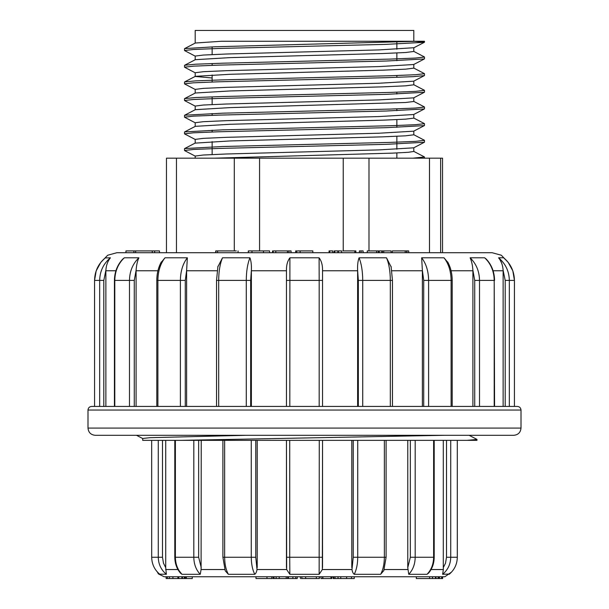 <?xml version="1.0" encoding="UTF-8"?>
<svg xmlns="http://www.w3.org/2000/svg" width="609" height="609" viewBox="0 0 609 609"><rect width="100%" height="100%" fill="white"/><g stroke="black" fill="none" stroke-linecap="round" stroke-linejoin="round"><path stroke-width="0.91" d="M166.463 252.72L166.463 158.18L442.537 158.18L442.537 252.72M195.314 43.026L221.234 41.275L413.8 41.275L413.8 30.45L195.2 30.45L195.2 43.079M214.535 158.18L392.508 153.133L408.319 152.296L413.755 151.451M413.61 147.835L379.102 149.89L226.327 153.993L203.261 155.021L195.207 156.049M195.207 143.123L230.012 140.945L382.658 136.842L405.701 135.815L413.777 134.795M424.366 125.606L413.678 131.179L378.996 133.226L226.373 137.329L203.322 138.357L195.261 139.385M195.405 126.337L230.035 124.282L382.673 120.179L405.632 119.151L413.793 118.131M184.603 117.164L193.418 116.136L218.783 115.109L386.471 111.005L424.359 108.95L413.656 114.53L379.034 116.563L226.335 120.666L203.269 121.693L195.215 122.721M195.39 109.673L229.974 107.618L405.678 102.495L413.8 101.467L413.8 97.79M413.678 97.851L379.064 99.899L226.388 104.01L203.277 105.03L195.283 106.057M195.352 93.01L229.966 90.962L382.68 86.851L405.67 85.823L413.77 84.803M424.366 75.623L413.656 81.195L379.026 83.243L226.335 87.346L203.299 88.366L195.261 89.394M212.13 77.967L195.261 76.468M195.36 76.346L229.981 74.29L382.65 70.187L405.693 69.16L413.747 68.139M413.633 64.524L379.026 66.579L226.327 70.682L203.33 71.702L195.215 72.73M195.322 59.682L230.042 57.627L382.658 53.523L405.723 52.503L413.717 51.476M413.717 47.738L378.965 49.915L226.297 54.018L203.353 55.046L195.215 56.066M413.8 41.275L424.412 42.181M424.298 42.295L386.433 44.35L218.722 48.461L193.495 49.489L184.535 50.517L184.527 48.697M424.321 58.959L386.517 61.014L218.73 65.125L193.449 66.153L184.542 67.173L184.527 65.361M424.321 75.623L413.404 76.65L386.433 77.678L218.76 81.789L193.434 82.816L184.596 83.836M413.625 97.882L424.366 92.286L386.517 94.342L218.783 98.445L193.426 99.473L184.573 100.5M424.328 125.614L386.517 127.662L218.837 131.772L193.449 132.8L184.603 133.828M424.321 142.27L386.54 144.325L218.776 148.436L193.38 149.464L184.535 150.492L184.527 148.68M195.337 43.011L184.634 48.591L215.152 46.764L417.53 41.275L221.234 41.275M412.917 158.18L424.412 157.008M184.687 148.566L222.567 146.51L390.209 142.399L415.528 141.372L424.42 140.344M184.725 131.902L222.529 129.846L390.224 125.736L415.528 124.708L424.458 123.68L424.473 125.5M195.344 109.658L184.634 115.238L222.445 113.183L390.224 109.072L415.544 108.044L424.473 107.024L424.473 108.836M184.717 98.574L195.489 97.547L222.521 96.519L390.255 92.408L415.513 91.38L424.45 90.36M184.679 81.91L195.466 80.89L222.392 79.863L390.209 75.752L415.528 74.724L424.45 73.697M195.367 59.659L184.634 65.254L195.489 64.219L222.407 63.199L390.209 59.088L415.566 58.061L424.404 57.033M417.53 41.275L424.473 41.275L417.53 41.275M94.555 280.399L94.578 406.431L94.555 280.399L96.176 270.86L100.797 262.395L107.679 255.24L116.867 252.72L125.949 252.72L125.949 250.916L152.258 250.916L152.258 252.72L154.64 252.72L154.64 250.916L159.474 250.916L159.474 252.72L215.708 252.72L215.708 250.916M334.737 252.72L337.873 252.72L337.873 250.916L334.737 250.916L334.737 252.72M238.058 250.916L238.058 252.72L248.297 252.72L248.297 250.916L251.974 250.916L251.974 252.72M251.974 250.916L269.566 250.916L269.566 252.72L272.52 252.72L272.52 250.916M288.179 250.916L291.072 250.916L291.072 252.72L295.662 252.72L295.662 250.916L296.766 250.916L296.766 252.72M297.557 250.916L312.836 250.916L312.836 252.72L329.066 252.72L329.066 250.916L332.796 250.916L332.796 252.72L334.135 252.72L334.135 250.916L334.737 250.916M355.869 250.916L355.869 252.72L359.371 252.72L359.371 250.916L363.116 250.916L363.116 252.72L367.25 252.72L367.25 250.916L381.835 250.916L381.835 252.72L382.361 252.72L382.361 250.916L391.092 250.916L391.092 252.72L392.31 252.72L392.31 250.916L408.73 250.916L408.73 252.72L452.799 252.72M116.867 252.72L492.133 252.72L501.321 255.232L508.203 262.395L512.824 270.86L514.445 280.399L514.422 406.431L514.445 280.399M498.573 257.797C505.554 263.689 509.139 271.218 509.322 280.399L509.322 406.431L514.422 406.431L514.422 280.399C514.24 271.218 510.639 263.689 503.643 257.797L498.573 257.797C501.253 261.01 502.775 265.189 503.133 270.327L505.196 280.399L503.133 270.327L503.133 406.431L494.569 406.431L494.204 280.399C494.036 271.218 490.869 263.689 484.695 257.797L486.104 258.962M484.695 257.797L470.095 257.797C471.617 261.01 472.554 265.189 472.904 270.327L474.723 280.399L472.904 270.327L472.911 406.431L423.719 406.431L423.719 280.399L422.372 270.327L422.372 406.431M390.316 406.431L390.316 280.399L392.462 280.399L392.462 406.431L358.336 406.431L358.336 280.399L357.62 270.327L357.62 406.431L322.542 406.431L322.542 270.327L322.542 280.399L319.185 280.399L319.093 257.797C321.491 260.972 322.633 265.151 322.542 270.327M286.458 270.761L286.458 406.431L286.458 270.327L286.458 270.761L251.38 270.761L251.38 270.327L250.664 280.399L250.664 406.431L246.28 406.431L246.28 280.399C246.341 271.218 247.558 263.689 249.934 257.797C251.114 260.972 251.601 265.151 251.38 270.327M250.664 406.431L251.38 406.431L251.38 270.761M217.801 266.955L222.498 257.797C220.024 263.689 218.745 271.218 218.684 280.399L218.684 406.431L186.628 406.431L186.628 270.327L185.281 280.399L185.281 406.431M136.089 406.431L136.096 270.327L134.277 280.399L134.277 406.431M105.867 406.431L105.867 270.327L103.804 280.399L103.804 406.431L105.867 406.431M88 428.081L521 428.081C520.573 432.466 518.168 434.872 513.783 435.298L95.217 435.298C90.832 434.872 88.427 432.466 88 428.081L88 410.04C88.214 407.847 89.416 406.645 91.609 406.431L517.391 406.431C519.584 406.645 520.786 407.847 521 410.04L88 410.04M514.422 280.399L505.196 280.399L505.196 406.431L503.133 406.431M474.723 406.431L474.723 280.399L494.204 280.399L494.204 406.431L479.519 406.431L479.519 280.399C479.352 271.218 476.215 263.689 470.095 257.797M358.336 406.431L357.62 406.431M138.905 257.797C132.785 263.689 129.648 271.218 129.481 280.399L129.481 406.431L114.797 406.431L114.797 280.399C114.964 271.218 118.131 263.689 124.305 257.797L138.905 257.797C137.406 260.972 136.469 265.151 136.096 270.327M105.174 257.942L110.427 257.797C107.778 260.972 106.255 265.151 105.867 270.327M122.554 259.274L124.305 257.797M160.822 262.867L164.993 257.797L187.351 257.797L186.628 270.327M222.498 257.797L249.934 257.797M286.458 270.327C286.344 265.189 287.486 261.01 289.907 257.797L319.093 257.797M357.62 270.327C357.392 265.189 357.871 261.01 359.066 257.797L386.502 257.797L391.237 267.145M422.372 270.327L421.649 257.797L444.007 257.797L448.14 262.799M503.643 257.797L507.472 261.505M500.225 260.226L501.755 263.301M99.678 406.431L99.678 280.399C99.861 271.218 103.446 263.689 110.427 257.797M105.357 257.797C98.361 263.689 94.76 271.218 94.578 280.399L94.578 406.431M180.393 406.431L180.393 280.399C180.515 271.218 182.837 263.689 187.351 257.797M164.993 257.797C160.388 263.689 158.02 271.218 157.898 280.399L157.898 406.431M289.907 257.797L289.815 406.431M359.066 257.797C361.442 263.689 362.659 271.218 362.72 280.399L390.316 280.399C390.255 271.218 388.976 263.689 386.502 257.797M451.102 406.431L451.102 280.399C450.98 271.218 448.612 263.689 444.007 257.797M421.649 257.797C426.163 263.689 428.485 271.218 428.607 280.399L428.607 406.431M216.02 250.916L236.3 250.916M263.469 250.916L263.469 252.72M273.182 252.72L273.182 250.916L288.925 250.916L288.925 252.72M291.026 250.916L291.026 252.72M329.659 250.916L329.659 252.72M334.143 250.916L334.143 252.72M337.668 250.916L341.626 250.916L341.626 252.72M342.798 250.916L355.732 250.916M338.338 250.916L338.338 252.72M361.023 250.916L361.023 252.72M376.621 250.916L376.621 252.72M378.242 250.916L378.242 252.72M383.739 250.916L383.739 252.72M405.221 250.916L405.221 252.72M406.675 250.916L406.675 252.72M152.258 250.916L154.64 250.916M133.911 250.916L133.911 252.72M135.662 250.916L135.662 252.72M442.644 576.746L442.644 578.55L441.776 578.55L441.776 576.746M435.427 576.746L432.603 576.746L432.603 578.55L435.427 578.55L435.427 576.746L435.983 576.746L435.983 578.55L435.427 578.55M441.776 578.55L438.64 578.55L438.64 576.746L438.122 576.746L438.122 578.55L435.983 578.55M431.705 576.746L432.459 576.746L432.459 578.55L416.312 578.55L416.312 576.746M354.263 576.746L354.263 578.55L351.53 578.55L351.53 576.746L338.025 576.746L338.025 578.55L335.209 578.55M331.814 578.55L331.814 576.746L322.595 576.746L322.595 578.55L320.973 578.55L320.973 576.746M319.436 576.746L319.436 578.55L301.874 578.55L301.874 576.746L301.409 576.746M295.776 576.746L295.776 578.55L287.646 578.55L287.646 576.746L286.2 576.746L286.2 578.55L279.226 578.55L279.226 576.746M273.631 576.746L273.167 576.746L273.167 578.55L273.631 578.55L273.631 576.746M272.261 576.746L271.797 576.746L271.797 578.55L266.97 578.55L266.97 576.746M192.277 576.746L192.277 578.55L178.764 578.55L178.764 576.746L177.889 576.746L177.889 578.55L172.926 578.55L172.926 576.746L172.872 578.55L167.658 578.55M167.84 576.746L166.135 576.746L166.135 578.55L167.84 578.55M451.65 571.988L444.859 576.746L164.141 576.746L158.401 573.906L157.35 571.988M441.624 578.55L441.624 576.746M438.64 578.55L438.122 578.55M429.589 578.55L429.589 576.746M431.705 578.55L432.459 578.55M351.53 578.55L340.758 578.55L340.758 576.746M340.758 578.55L338.025 578.55M335.064 576.746L335.064 578.55L333.146 578.55L333.146 576.746M331.791 576.746L331.791 578.55L322.595 578.55M322.899 578.55L322.899 576.746M330.946 578.55L330.946 576.746M319.306 578.55L319.306 576.746M301.874 578.55L301.409 578.55M295.426 578.55L297.245 578.55L297.245 576.746M279.226 578.55L276.151 578.55L276.151 576.746M292.876 578.55L292.876 576.746M287.646 578.55L286.2 578.55M276.151 578.55L273.631 578.55M273.989 578.55L273.989 576.746M266.97 578.55L255.986 578.55L255.986 576.746M272.261 578.55L271.797 578.55M185.768 578.55L185.768 576.746M186.377 578.55L186.377 576.746M184.809 578.55L184.809 576.746M184.245 578.55L184.245 576.746M178.764 578.55L177.889 578.55M443.931 435.298L181.231 440.353L142.689 440.353L142.689 438.48L149.905 437.688L245.907 435.298M476.946 439.447L467.012 440.353L476.984 440.353L181.231 440.353M254.775 574.31C252.507 569.887 251.342 564.208 251.273 557.258L255.772 557.258L257.013 569.529C256.625 571.874 255.879 573.465 254.775 574.31L228.367 574.31L225.239 570.816L222.902 557.258L224.645 557.258L224.645 440.353L201.229 440.353L201.092 569.529L200.247 574.31L181.969 574.31L180.607 573.282C176.823 568.913 174.89 563.569 174.798 557.258L175.384 557.258C175.499 564.208 177.699 569.887 181.969 574.31L179.115 570.74M286.458 567.641L286.458 440.353L322.542 440.353L322.344 569.529L319.154 574.31L289.846 574.31L286.656 569.529L286.458 440.353L257.204 440.353L257.204 567.641M383.883 570.496L380.633 574.31L354.225 574.31C353.113 573.457 352.367 571.866 351.987 569.529L353.228 557.258L353.228 440.353M351.796 440.353L351.796 567.641M322.542 567.641L322.542 440.353M449.511 574.021L442.636 574.31L443.352 569.529L442.614 574.302M428.675 572.978L427.031 574.31L408.753 574.31L407.771 567.641L410.344 557.258L415.193 557.258C415.072 564.208 412.925 569.887 408.753 574.31M166.386 574.302L166.364 574.31C161.119 569.887 158.416 564.208 158.271 557.258L162.496 557.258L163.486 563.211L165.717 567.641L166.364 574.31L159.627 574.135M427.031 574.31C431.301 569.887 433.501 564.208 433.616 557.258L434.202 557.258C434.11 563.561 432.177 568.905 428.409 573.282L429.901 570.717M357.727 440.353L357.727 557.258C357.658 564.208 356.493 569.887 354.225 574.31M380.633 574.31C383.053 569.887 384.294 564.208 384.355 557.258L384.355 440.353M407.771 440.353L407.771 567.641M431.081 569.529L443.352 569.529L443.283 567.641L445.514 563.211L446.504 557.258L450.729 557.258C450.584 564.208 447.881 569.887 442.636 574.31M443.283 440.353L443.283 567.641M449.16 574.31C454.443 569.887 457.161 564.208 457.306 557.258L457.306 440.353L457.336 557.258L450.729 557.258L450.729 440.353M157.343 571.965L156.307 570.74M151.664 440.353L151.694 557.258C151.839 564.208 154.557 569.887 159.84 574.31M165.717 567.641L165.717 440.353M200.247 574.31C196.075 569.887 193.928 564.208 193.807 557.258L193.807 440.353M175.384 440.353L175.384 557.258L198.656 557.258L201.229 567.641M251.273 440.353L251.273 557.258L224.645 557.258C224.706 564.208 225.947 569.887 228.367 574.31M286.458 557.258L289.724 557.258L289.846 574.31M319.154 574.31L319.276 440.353M442.53 252.72L442.53 158.18M440.634 158.18L440.634 252.72M429.49 252.72L429.49 158.18M368.985 158.18L368.985 250.916M176.465 158.18L176.465 252.72M234.29 250.916L234.29 158.18M259.563 158.18L259.563 250.916M343.24 250.916L343.24 158.18M503.133 270.761L493.084 270.761M472.911 270.761L451.071 270.761M422.372 270.761L391.831 270.761M357.62 270.761L322.542 270.761M217.169 270.761L186.628 270.761M157.929 270.761L136.089 270.761M115.916 270.761L105.867 270.761M103.804 280.399L94.578 280.399M134.277 280.399L114.431 280.399C114.576 271.918 117.392 264.763 122.881 258.932M185.281 280.399L156.795 280.399C156.848 273.479 158.363 267.321 161.332 261.923M250.664 280.399L216.538 280.399L217.931 266.316M319.185 406.431L319.185 280.399L286.458 280.399M358.336 280.399L362.72 280.399L362.72 406.431M452.205 406.431L452.205 280.399L423.719 280.399M215.852 250.916L215.852 252.72M217.588 250.916L217.588 252.72M248.403 250.916L248.403 252.72M275.801 250.916L275.801 252.72M287.463 250.916L287.463 252.72M300.123 250.916L300.123 252.72M354.826 250.916L354.826 252.72M379.232 250.916L379.232 252.72M406.949 250.916L406.949 252.72M439.5 578.55L439.5 576.746M346.628 578.55L346.628 576.746M333.808 578.55L333.808 576.746M316.345 578.55L316.345 576.746M305.649 578.55L305.649 576.746M288.483 578.55L288.483 576.746M169.378 578.55L169.378 576.746M181.87 578.55L181.87 576.746M322.344 569.529L351.987 569.529M384.226 569.529L407.908 569.529M257.013 569.529L286.656 569.529M201.092 569.529L224.774 569.529M165.648 569.529L177.919 569.529M353.228 557.258L386.098 557.258L383.754 570.816M415.193 440.353L415.193 557.258L433.616 557.258L433.616 440.353M410.344 557.258L410.344 440.353M446.504 557.258L446.504 440.353M151.694 557.258L158.271 557.258L158.271 440.353M162.496 440.353L162.496 557.258M198.656 440.353L198.656 557.258M255.772 440.353L255.772 557.258M289.724 440.353L289.724 557.258L322.542 557.258M212.13 46.863L212.13 54.574M212.13 63.526L212.13 65.338M212.13 74.976L212.13 82.009M212.13 96.854L212.13 104.565M212.13 113.518L212.13 115.329M212.13 130.181L212.13 131.993M212.13 141.623L212.13 154.549M396.87 42.204L396.87 49.23M396.87 52.968L396.87 60.679M396.87 75.531L396.87 77.343M396.87 92.195L396.87 94.007M396.87 108.859L396.87 110.671M396.87 119.623L396.87 127.334M396.87 136.287L396.87 149.213M396.87 152.95L396.87 158.18M195.2 156.049L195.2 158.18M413.8 147.781L413.8 151.451M195.2 139.385L195.2 143.123M413.8 131.118L413.8 134.795M195.2 122.721L195.2 126.398M413.8 114.454L413.8 118.131M195.2 106.057L195.2 109.734M195.2 89.394L195.2 93.07M413.8 81.066L413.8 84.803M195.2 72.73L195.2 76.407M413.8 64.463L413.8 68.139M195.2 56.066L195.2 59.743M413.8 47.738L413.8 51.476M424.366 42.295L413.64 47.883M184.634 50.623L195.375 56.218M424.366 58.959L413.633 64.546M184.634 67.287L195.344 72.867M184.634 83.951L195.367 89.546M184.634 100.614L195.36 106.202M184.634 117.278L195.329 122.851M184.634 133.942L195.322 139.507M424.366 142.27L413.678 147.842M184.634 150.606L195.322 156.17M424.366 156.901L413.678 151.329M184.634 148.566L195.322 143.001M424.366 140.237L413.678 134.665M184.634 131.902L195.329 126.329M424.366 123.574L413.656 117.994M424.366 106.91L413.663 101.33M184.634 98.574L195.344 92.994M424.366 90.246L413.625 84.651M184.634 81.91L195.382 76.315M424.366 73.582L413.625 67.987M424.366 56.919L413.633 51.323M184.527 82.025L184.527 83.836M184.527 98.688L184.527 100.5M184.527 115.352L184.527 117.164M184.527 132.016L184.527 133.828M424.473 41.275L424.473 42.181M424.473 57.033L424.473 58.845M424.473 73.697L424.473 75.508M424.473 90.36L424.473 92.172M424.473 140.344L424.473 142.163M424.473 157.008L424.473 158.18M521 428.081L521 410.04M101.528 261.505L105.266 257.858M114.431 406.431L114.431 280.399M156.795 406.431L156.795 280.399M216.538 406.431L216.538 280.399M391.069 266.331L392.462 280.399M447.661 261.923C450.637 267.321 452.152 273.479 452.205 280.399M486.119 258.939C491.608 264.77 494.424 271.926 494.569 280.399M300.412 578.55L300.412 576.746M167.353 578.55L167.353 576.746M182.464 578.55L182.464 576.746M469.105 435.298L476.885 439.348M476.984 439.447L476.984 440.353M136.492 435.298L142.689 438.526M386.098 440.353L386.098 557.258M434.202 440.353L434.202 557.258M174.798 440.353L174.798 557.258M222.902 440.353L222.902 557.258"/></g></svg>

